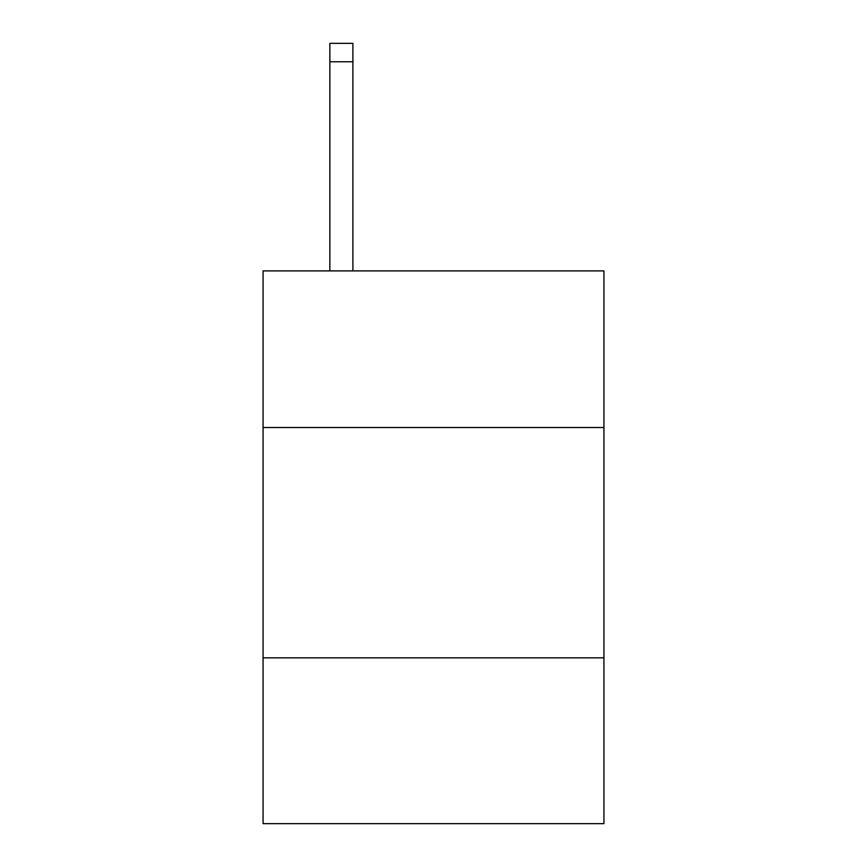 <?xml version="1.0" encoding="UTF-8"?>
<svg xmlns="http://www.w3.org/2000/svg" width="867" height="867" viewBox="0 0 867 867"><rect width="100%" height="100%" fill="white"/><g stroke="black" fill="none" stroke-linecap="round" stroke-linejoin="round"><path stroke-width="1.3" d="M603.931 427.507L603.931 270.894L263.069 270.894L263.069 427.507L603.931 427.507L603.931 823.65L263.069 823.65L263.069 427.507M603.931 657.825L263.069 657.825M352.891 270.894L352.891 61.774L329.861 61.774L329.861 43.35L352.891 43.35L352.891 61.774M329.861 270.894L329.861 61.774"/></g></svg>
